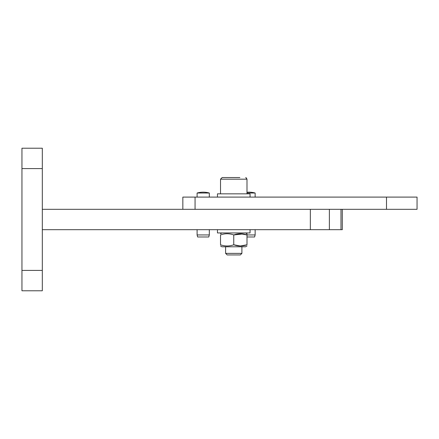 <?xml version="1.0" encoding="UTF-8"?>
<svg xmlns="http://www.w3.org/2000/svg" width="439" height="439" viewBox="0 0 439 439"><rect width="100%" height="100%" fill="white"/><g stroke="black" fill="none" stroke-linecap="round" stroke-linejoin="round"><path stroke-width="0.66" d="M42.314 168.587L42.314 148.217L21.95 148.217L21.95 168.587L42.314 168.587L42.314 290.783L21.95 290.783L21.95 168.587M42.314 229.685L310.346 229.685L310.346 209.315L42.314 209.315M310.346 229.685L342.31 229.685L342.31 209.315M225.608 246.789L225.608 253.374L241.9 253.374L241.9 246.789M225.608 253.374L227.172 254.938L240.342 254.938L241.9 253.374M246.992 193.84L246.992 179.178L220.521 179.178L220.521 193.84M222.145 177.548L220.521 179.178L222.145 177.548L239.864 177.548M250.049 197.1L250.049 193.84L217.464 193.84L217.464 197.1M255.125 234.942L246.998 234.942C246.998 233.356 246.998 233.356 246.998 234.947C246.998 233.356 246.998 233.356 246.998 234.947L240.374 233.767L233.757 234.947L242.921 233.954M220.515 234.947C220.515 233.356 220.515 233.356 220.515 234.947C220.515 233.356 220.515 233.356 220.515 234.947C220.515 233.356 220.515 233.356 220.515 234.947C220.515 233.356 220.515 233.356 220.515 234.947C224.927 233.356 229.345 233.356 233.757 234.947C238.168 233.356 242.586 233.356 246.998 234.947L246.998 244.781C246.998 246.378 246.998 246.378 246.998 244.781C246.998 246.378 246.998 246.378 246.998 244.781C242.586 246.378 238.168 246.378 233.757 244.781L240.374 245.966L246.998 244.781C246.998 246.378 246.998 246.378 246.998 244.781C246.998 246.378 246.998 246.378 246.998 244.781C242.586 246.378 238.168 246.378 233.757 244.781C229.345 246.378 224.927 246.378 220.515 244.781C220.515 246.378 220.515 246.378 220.515 244.781C220.515 246.378 220.515 246.378 220.515 244.781C220.515 246.378 220.515 246.378 220.515 244.781C220.515 246.378 220.515 246.378 220.515 244.781L220.515 234.947M250.049 229.685L250.049 232.939L217.464 232.939L217.464 229.685M220.515 245.966L221.942 246.789L245.571 246.789L246.998 245.966M255.141 229.685L255.141 234.942L254.593 236.978L246.998 236.978M255.125 193.023L246.992 193.023M209.315 234.942L197.1 234.942L197.643 236.978L208.772 236.978L209.315 234.942L209.315 229.685M209.315 197.1L209.315 193.023L197.1 193.023L197.1 197.1M233.757 244.781L233.757 234.947M195.059 197.1L195.059 209.315L417.05 209.315L417.05 197.1L182.843 197.1L182.843 209.315M386.501 209.315L386.501 197.1M227.649 177.548L233.757 177.548M21.95 270.413L42.314 270.413M340.982 229.685L340.982 209.315M329.376 229.685L329.376 209.315M246.125 177.735L246.992 179.178L245.73 177.586M221.942 232.939L220.515 233.767M245.571 232.939L246.998 233.767M246.992 192.266A22.4 22.4 0 0 1 255.141 193.023L255.141 197.1M197.1 229.685L197.1 234.942M209.315 193.023A22.4 22.4 0 0 0 197.1 193.023"/></g></svg>
